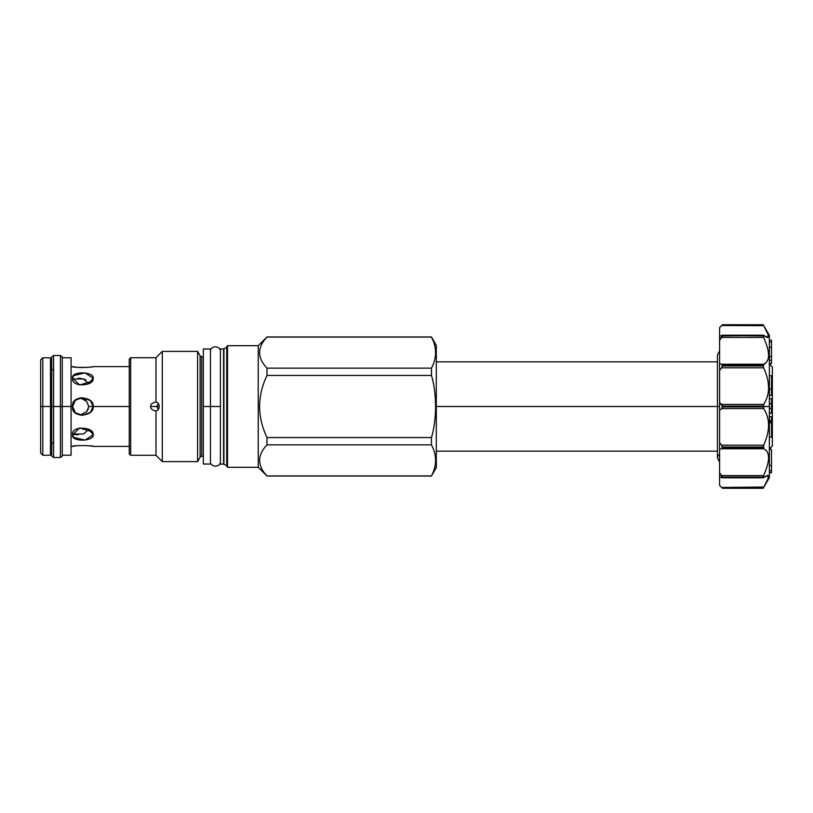 <?xml version="1.0" encoding="UTF-8"?>
<svg xmlns="http://www.w3.org/2000/svg" width="813" height="813" viewBox="0 0 813 813"><rect width="100%" height="100%" fill="white"/><g stroke="black" fill="none" stroke-linecap="round" stroke-linejoin="round"><path stroke-width="1.22" d="M50.467 406.5L42.784 406.5L42.784 455.209L50.467 455.209L50.467 406.5L42.784 406.5L42.784 357.791L50.467 357.791L50.467 406.5L50.467 357.791L50.467 406.5L62.266 406.5L62.266 456.063L60.416 457.485L60.416 406.5L62.266 406.5L62.266 357.791L71.087 357.791L71.087 455.209L62.266 455.209L62.266 356.937L60.416 355.515L60.416 457.485L53.587 457.485L53.587 406.5L60.416 406.5L60.416 355.515L53.587 355.515L53.587 457.485L51.747 456.063L51.747 406.5L53.587 406.5L53.587 355.515L51.747 356.937L51.747 406.5L50.467 406.5M93.16 366.612L93.17 366.612C94.43 367.567 70.69 367.75 72.652 366.612L71.087 366.612L71.087 406.5L62.266 406.5L72.652 406.5L75.274 400.311L82.337 397.608L90.416 400.667L93.18 406.5L90.416 412.333L82.337 415.392L75.274 412.689L72.652 406.5C70.69 394.579 94.43 396.002 93.18 406.5L129.247 406.5L93.18 406.5C94.43 417.008 70.69 418.421 72.652 406.5L71.087 406.5M155.984 402.089L155.984 357.72L162.315 351.389L162.315 461.611L197.6 461.611L162.315 461.611L162.315 351.389L197.6 351.389L197.6 461.611L200.11 457.272L197.6 461.611L197.6 351.389L200.11 355.728L200.11 457.272L200.11 355.728L197.6 351.389L162.315 351.389L155.984 357.72L155.984 402.089C157.935 402.323 158.992 403.787 159.155 406.5L156.726 406.5L158.311 403.451L156.726 406.5L159.155 406.5C158.992 409.213 157.935 410.677 155.984 410.911L155.984 455.28L130.669 455.28L130.669 357.72L130.669 455.28L155.984 455.28L162.315 461.611L155.984 455.28L155.984 410.911C152.417 410.311 150.629 408.848 150.608 406.5C150.629 404.152 152.417 402.689 155.984 402.089C157.935 402.323 158.992 403.787 159.155 406.5C158.992 409.213 157.935 410.677 155.984 410.911C152.417 410.311 150.629 408.848 150.608 406.5C150.629 404.152 152.417 402.689 155.984 402.089L156.066 402.089M72.743 366.633L73.485 366.785L72.743 366.633M73.902 366.856L77.997 367.425M81.798 367.608L82.723 367.608M86.036 367.486L87.265 367.385M91.473 366.887L92.245 366.765M78.068 378.269L78.79 378.289M79.522 378.33L80.385 378.411M81.117 378.502L81.971 378.645M84.013 379.143L84.735 379.386M85.304 379.61L85.914 379.905M88.16 409.356L88.404 408.766M76.229 434.681L74.644 434.498M92.093 431.906L93.18 434.711L85.07 440.118L73.617 437.374L72.652 434.711L79.613 427.994L91.981 431.754M72.936 446.327L72.652 446.388C70.69 445.25 94.43 445.433 93.18 446.388L90.71 446.002M77.083 445.666L74.44 446.042M74.369 446.052L73.17 446.276M72.835 434.112L83.637 433.969L88.78 429.274M88.78 429.325L93.18 434.711C94.43 441.459 70.69 442.333 72.652 434.711C70.69 425.473 94.44 426.601 93.18 434.711L88.78 429.325L83.637 433.969L72.692 434.071M80.314 415.209L86.727 411.561L88.78 406.5L86.727 401.439L80.263 397.862M80.101 415.169L86.727 411.561L88.78 406.5L93.18 406.5L88.78 406.5L86.727 401.439L80.101 397.831M88.78 383.675L83.637 379.031L72.692 378.929L83.637 379.031L88.78 383.675L93.18 378.289L91.981 381.246L79.613 385.006L72.652 378.289L73.617 375.626L85.07 372.882L93.18 378.289C94.44 386.399 70.69 387.527 72.652 378.289C70.69 370.667 94.43 371.541 93.18 378.289L88.851 383.695M40.65 406.5L42.784 406.5L42.784 357.791L40.65 359.925L40.65 406.5L42.784 406.5L42.784 455.209L40.65 453.075L40.65 406.5M129.247 359.143L129.247 453.857L130.669 455.28L129.247 453.857L129.247 359.143L130.669 357.72L155.984 357.72L130.669 357.72L129.247 359.143M431.449 336.958L266.989 336.958L431.449 336.958L436.296 345.352L436.296 467.648L431.449 476.042L436.296 467.648L436.296 345.352L431.449 337.08C436.927 347.436 436.927 357.791 431.449 368.147L431.449 375.443C436.927 393.401 436.927 419.599 431.449 437.557L431.449 444.853C436.927 455.209 436.927 465.564 431.449 475.92C436.927 465.564 436.927 455.209 431.449 444.853L266.989 444.853C257.182 455.209 257.182 465.564 266.989 475.92L258.239 467.302L227.518 467.302L227.518 345.698L258.239 345.698L258.239 467.302L227.518 467.302L227.518 345.698L258.239 345.698L258.239 467.302L266.989 476.042L431.449 476.042M227.091 466.875L227.091 346.572A0.711 0.711 0 0 1 226.736 347.192L226.736 465.808L223.931 464.193L223.931 348.807L223.931 464.193L226.736 465.808A0.711 0.711 180 0 1 227.091 466.428L227.091 445.107L227.091 466.875L227.945 466.875L227.091 466.875L227.091 346.125M227.091 346.572A0.711 0.711 0 0 1 226.736 347.192L223.931 348.807L226.736 347.192L226.736 465.808A0.711 0.711 180 0 1 227.091 466.428M223.575 348.899L220.414 348.899L220.414 464.101L223.575 464.101L220.414 464.101L220.414 348.899L223.575 348.899L223.575 464.101A0.711 0.711 180 0 1 223.931 464.193A0.711 0.711 180 0 0 223.575 464.101L223.575 348.899A0.711 0.711 0 0 0 223.931 348.807A0.711 0.711 0 0 1 223.575 348.899M203.341 356.653L201.705 356.653L201.705 456.347L203.341 456.347L201.705 456.347L201.705 356.653L203.341 356.653L203.341 406.5L220.414 406.5L210.455 406.5L210.455 355.23M266.989 336.958L258.239 345.698L266.989 337.08C257.182 347.436 257.182 357.791 266.989 368.147L266.989 375.443C257.182 396.144 257.182 416.856 266.989 437.557L266.989 444.853C257.182 455.209 257.182 465.564 266.989 475.92L431.449 475.92L266.989 476.042M434.315 361.267L434.792 359.559L434.315 361.267M435.341 356.877L435.605 354.641L435.341 356.877M435.677 352.618L435.494 349.499L435.677 352.618M434.65 345.119L434.477 344.519L434.65 345.119M434.183 343.553L433.664 342.06L434.183 343.553M433.044 340.495L431.449 337.08C436.927 347.436 436.927 357.791 431.449 368.147L431.449 375.443C436.927 393.401 436.927 419.599 431.449 437.557L431.449 444.853L266.989 444.853L266.989 437.557L431.449 437.557L266.989 437.557C257.182 416.856 257.182 396.144 266.989 375.443L431.449 375.443L266.989 375.443L266.989 368.147L431.449 368.147L266.989 368.147C257.182 357.791 257.182 347.436 266.989 337.08L431.449 337.08L433.044 340.495M433.227 472.079L433.695 470.869L433.227 472.079M434.294 469.081L434.792 467.333L434.294 469.081M435.341 464.65L435.605 462.404L435.341 464.65M435.677 460.382L435.494 457.272L435.677 460.382M434.65 452.892L434.477 452.292L434.65 452.892M200.11 355.728A1.85 1.85 0 0 0 201.705 356.653A1.85 1.85 0 0 1 200.11 355.728M200.11 457.272A1.85 1.85 180 0 1 201.705 456.347A1.85 1.85 180 0 0 200.11 457.272M156.726 406.5L150.608 406.5L156.726 406.5L158.311 409.549L156.726 406.5M769.362 363.98L772.35 366.968L772.35 406.5L772.35 366.968L772.35 406.5L771.496 406.5L772.35 406.5L772.35 446.032L769.362 449.02L771.496 449.426L771.496 472.678L769.362 472.678L771.496 472.678L769.362 472.627L771.496 472.627L771.496 470.737L769.362 470.737L771.496 470.737L771.496 465.554L769.362 465.554L771.496 465.554L771.496 449.426L769.362 449.426M769.362 472.76L771.496 472.76L769.362 472.76L769.362 335.393L763.651 325.525C770.185 336.887 770.185 340.159 763.651 335.342L763.651 337.415C770.185 352.273 770.185 361.206 763.651 364.224L764.83 363.675L763.204 365.25L763.651 367.811C770.185 382.181 770.185 394.386 763.651 404.427L763.651 408.573C770.185 418.614 770.185 430.819 763.651 445.189L763.651 448.776C770.185 451.794 770.185 460.737 763.651 475.585L763.651 477.658C770.185 472.841 770.185 476.113 763.651 487.475L763.204 488.278L722.432 488.278L721.568 487.383M763.905 487.028L721.659 487.475L719.586 485.331L719.586 442.496L721.659 445.189L722.432 447.75L763.204 447.75L763.651 448.776L721.659 448.776L722.432 447.75L763.204 447.75L763.204 447.028L722.432 447.028L721.659 445.189L763.651 445.189L751.314 445.189L763.651 445.189L763.204 447.028L722.432 447.028L721.659 448.776L719.586 449.335L721.659 448.776L763.651 448.776C770.185 451.794 770.185 460.737 763.651 475.585L763.204 477.109L722.432 477.109L721.659 477.658L719.586 476.743L721.659 477.658L763.651 477.658L767.645 475.473L768.143 478.451L763.204 488.278L769.362 477.607L769.362 406.5L722.432 406.083L721.659 408.573L719.586 410.443L719.586 370.504L721.659 367.811L763.651 367.811C770.185 382.181 770.185 394.386 763.651 404.427L763.204 406.083L722.432 406.083L722.432 406.917L763.204 406.917L763.651 408.573L751.314 408.573L763.651 408.573C770.185 418.614 770.185 430.819 763.651 445.189L721.659 445.189L719.586 442.496L719.586 363.665L721.659 364.224L763.651 364.224L763.204 365.25L722.432 365.25L721.659 364.224L763.651 364.224C770.185 361.206 770.185 352.273 763.651 337.415L721.659 337.415L719.586 340.2L719.586 336.257L722.432 335.474L719.586 336.257L719.637 327.619M763.681 325.576L768.143 334.55L767.645 337.527L763.651 335.342L722.432 335.474L719.586 340.2L719.586 363.665L721.659 364.224L722.432 365.972L763.204 365.972L763.651 367.811L721.659 367.811L722.432 365.972L763.204 365.972L763.204 365.25L722.432 365.25L721.659 367.811L719.586 370.504L719.586 336.257M765.124 363.492L765.917 362.852L765.124 363.492M766.964 361.592L767.645 360.291L766.964 361.592M768.478 356.734L768.519 356.135L768.478 356.734M768.102 350.718L767.929 349.844L768.102 350.718M767.716 348.889L767.502 348.035L767.716 348.889M764.047 338.31L763.702 337.527L764.047 338.31M764.474 335.982L765.521 336.704M764.403 486.133L765.318 484.467M766.618 481.967L766.933 481.337M763.702 475.473L763.935 474.944L763.702 475.473M767.462 465.148L767.635 464.447L767.462 465.148M768.102 454.04L767.909 453.41M719.586 476.743L719.586 410.443L721.659 408.573L763.651 408.573L721.659 408.573L722.432 406.917L769.362 406.5M719.586 402.557L722.432 406.083L721.659 404.427L763.651 404.427L721.659 404.427L719.586 402.557M771.496 420.667L769.362 420.667L771.496 420.667L771.496 416.723L769.362 416.723L771.496 416.723L771.496 437.15L769.362 437.15L771.496 437.15L771.496 422.872L769.362 422.872L771.496 422.872L771.496 421.632L769.362 421.632L771.496 421.632M719.657 327.588L722.432 324.722L719.586 327.669L722.432 324.722L719.586 327.669L721.659 325.525L763.753 325.698M751.314 364.224L763.651 364.224L751.314 364.224M751.314 404.427L763.651 404.427L751.314 404.427M763.651 448.776L751.314 448.776L763.651 448.776M721.365 487.18L719.586 485.331L722.432 488.278L763.204 488.278L722.432 488.278L719.586 485.331L721.659 487.475L763.651 487.475L765.917 483.339M763.204 477.526L722.432 477.109L721.659 475.585L763.651 475.585L721.659 475.585L719.586 472.8L722.432 477.526L763.651 477.658M763.204 324.722L763.651 325.525L721.659 325.525L722.432 324.722L763.204 324.722M763.651 335.342L722.432 335.474L763.204 335.891L763.651 337.415L721.659 337.415L722.432 335.891L763.204 335.474M769.362 413.167L771.496 413.167L769.362 413.167M769.362 398.776L771.496 398.776L771.496 413.167L769.362 413.014L771.496 413.014L771.496 408.339L769.362 408.339L771.496 408.339L771.496 403.695L769.362 403.695L771.496 403.695L769.362 403.573L771.496 403.573L771.496 398.776L769.362 398.776M769.362 395.413L771.496 395.413L769.362 395.413M769.362 375.728L771.496 375.728L771.496 395.413L771.496 389.142L769.362 389.142L771.496 389.142L771.496 375.728L769.362 375.728M771.496 356.633L771.496 363.574L769.362 363.574L771.496 363.574L769.362 363.513L771.496 363.513L771.496 360.25L769.362 360.25L771.496 360.25L771.496 347.324L771.496 356.633L769.362 356.633L771.496 356.633M771.496 341.907L771.496 347.324L769.362 347.324L771.496 347.324L771.496 341.907L769.362 341.907L771.496 341.907L771.496 340.241L771.496 341.907M769.362 340.241L771.496 340.241L769.362 340.241M51.747 360.068L51.747 452.932M210.455 456.347L210.455 406.5L210.455 464.03L203.341 464.03L203.341 406.5L210.455 406.5L210.455 348.97L203.341 348.97L203.341 457.77M719.586 350.86L717.452 354.956L717.452 406.5L436.296 406.5L719.586 406.5L717.452 406.5L717.452 458.044L717.777 456.296L719.586 453.969M78.221 434.731L76.798 434.711M76.168 434.67L75.568 434.62M74.979 434.549L74.41 434.467M73.82 434.355L73.302 434.233M721.659 477.658L722.432 477.526M722.432 335.474L721.659 335.342M129.247 366.612L93.18 366.612C94.43 367.567 70.69 367.75 72.652 366.612L72.652 366.612M73.587 366.805L76.483 367.263M77.215 367.344L78.759 367.486M79.735 367.547L80.67 367.588M81.757 367.608L82.774 367.608M86.29 367.466L87.276 367.385M89.684 383.218L90.467 382.679M76.757 445.707L72.652 446.388C70.69 445.25 94.43 445.433 93.18 446.388L91.402 446.103M80.995 398.035L81.849 398.289M82.55 398.553L83.363 398.919M84.003 399.264L84.735 399.711M85.355 400.159L85.863 400.585M87.428 410.667L86.91 411.358M52.652 369.945L50.467 367.761M52.652 443.055L50.467 445.239M763.366 477.81L722.157 477.81M722.157 335.19L763.366 335.19M210.455 461.327L210.455 461.327C210.15 467.749 220.719 467.749 220.414 461.327M220.414 351.673C220.719 345.251 210.15 345.251 210.455 351.673L210.455 351.673M719.586 462.14L717.452 458.044M71.087 446.388L72.652 446.388M129.247 446.388L93.18 446.388M436.296 361.846L717.452 361.846M436.296 451.154L717.452 451.154"/></g></svg>
